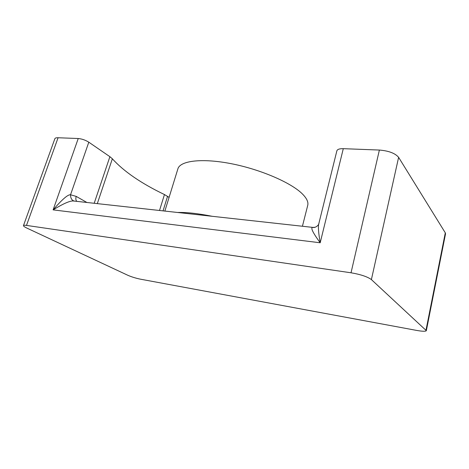 <?xml version="1.0" encoding="UTF-8"?>
<svg xmlns="http://www.w3.org/2000/svg" width="469" height="469" viewBox="0 0 469 469"><rect width="100%" height="100%" fill="white"/><g stroke="black" fill="none" stroke-linecap="round" stroke-linejoin="round"><path stroke-width="0.7" d="M351.029 272.788C360.684 274.447 367.473 276.716 371.395 279.588L426.339 330.663C425.729 331.524 422.51 331.448 416.683 330.422L140.471 279.184C135.811 278.223 131.56 276.909 127.72 275.233L27.12 228.204C24.587 227.008 23.368 226.134 23.468 225.595C23.638 225.214 24.646 225.149 26.493 225.413L351.029 272.788L379.38 150.051C388.766 150.836 395.179 153.269 398.621 157.35L445.298 232.829L445.532 233.808L426.339 330.663M343.29 148.673L320.192 242.772C318.416 232.507 317.976 226.058 318.879 223.414L336.871 150.807C337.404 149.318 339.544 148.609 343.29 148.673L379.38 150.051M23.468 225.595L54.867 138.713C55.154 138.015 56.221 137.693 58.08 137.751L78.235 138.519C81.899 138.865 85.422 140.09 88.805 142.195L109.893 156.687L112.361 158.792C123.752 171.408 141.122 183.332 164.461 194.559L169.092 197.367M86.964 202.514L76.218 196.394L70.532 194.782C70.579 198.276 71.827 200.374 74.278 201.078L74.067 201.095C70.989 200.275 64.001 203.2 53.108 209.872L320.192 242.772C311.058 230.273 310.888 227.494 312.905 227.406L314.195 227.488M315.186 227.272L313.128 227.383M74.395 201.095L312.905 227.406C315.578 228.18 319.172 224.704 318.879 223.414M88.805 142.195L70.532 194.782C68.011 194.354 62.201 199.384 53.108 209.872L78.235 138.519M164.853 211.097L177.892 168.852C180.078 160.756 201.846 157.918 231.328 163.71C260.77 169.444 291.519 182.863 302.528 194.078C306.808 198.422 308.543 202.174 307.728 205.346L302.423 226.251M371.395 279.588L398.621 157.35M58.08 137.751L26.493 225.413M167.556 196.318L163.042 210.898M164.461 194.559L159.507 210.505M112.361 158.792L97.294 203.652M109.893 156.687L94.181 203.312M76.218 196.394C75.55 198.51 75.743 200.181 76.805 201.394M426.016 330.065L445.298 232.829M177.417 212.48C186.463 212.205 198.111 213.489 212.369 216.332"/></g></svg>
